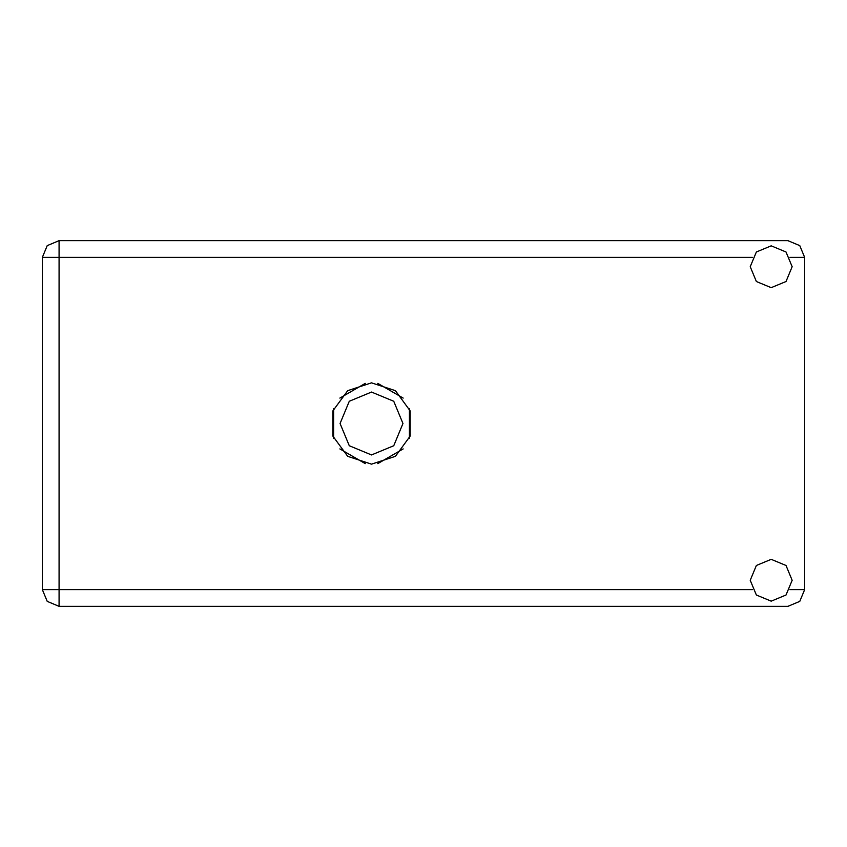 <?xml version="1.0" encoding="UTF-8"?>
<svg xmlns="http://www.w3.org/2000/svg" width="847" height="847" viewBox="0 0 847 847"><rect width="100%" height="100%" fill="white"/><g stroke="black" fill="none" stroke-linecap="round" stroke-linejoin="round"><path stroke-width="1.27" d="M752.475 257.414L59.078 257.414L59.078 240.696L47.252 245.588L42.35 257.414L59.078 257.414L59.078 589.586L752.475 589.586M59.078 606.304L59.078 589.586L42.35 589.586L47.252 601.412L59.078 606.304L47.252 601.412L42.35 589.586L42.35 257.414L47.252 245.588L59.078 240.696L787.922 240.696L799.748 245.588L804.65 257.414L804.65 589.586L799.748 601.412L787.922 606.304L59.078 606.304M371.526 382.876L347.651 390.636L332.892 410.943L332.892 436.057L347.651 456.364L371.526 464.124L395.401 456.364L410.16 436.057L410.16 410.943L395.401 390.636L371.526 382.876M340.102 423.5L349.303 445.723L371.526 454.924L393.749 445.723L402.95 423.5L393.749 401.277L371.526 392.076L349.303 401.277L340.102 423.5M771.194 601.169L785.984 595.049L792.104 580.259L785.984 565.478L771.194 559.348L756.413 565.478L750.283 580.259L756.413 595.049L771.194 601.169M771.194 287.652L785.984 281.522L792.104 266.741L785.984 251.951L771.194 245.831L756.413 251.951L750.283 266.741L756.413 281.522L771.194 287.652M365.311 383.352L339.869 398.037M403.183 398.037L377.741 383.352M409.397 438.185L409.397 408.815M377.741 463.648L403.183 448.963M339.869 448.963L365.311 463.648M333.644 408.815L333.644 438.185M789.912 589.586L804.65 589.586M804.65 257.414L789.912 257.414"/></g></svg>
